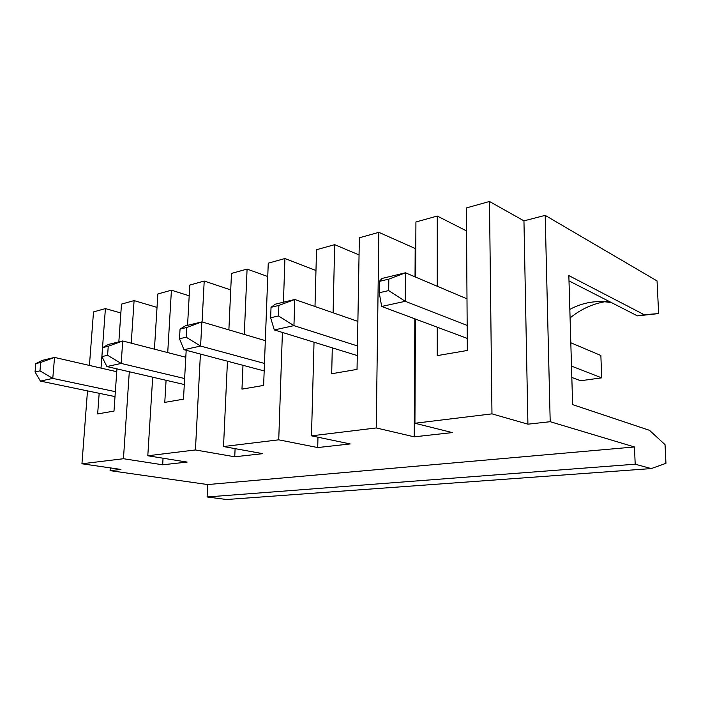 <?xml version="1.0" encoding="UTF-8"?>
<svg xmlns="http://www.w3.org/2000/svg" width="701" height="701" viewBox="0 0 701 701"><rect width="100%" height="100%" fill="white"/><g stroke="black" fill="none" stroke-linecap="round" stroke-linejoin="round"><path stroke-width="1.05" d="M657.047 280.926L658.642 313.584L637.419 315.879L644.184 314.696L568.844 275.589L572.621 404.617L649.529 430.335L665.039 444.644L665.95 463.317L651.273 468.583L635.194 464.202L634.466 446.966L550.197 421.704L545.185 215.373L657.047 280.926M608.591 301.141C594.395 302.998 581.558 308.589 570.088 317.912M651.273 468.583L226.589 499.515L207.093 496.965L207.706 484.557L110.083 470.643L110.276 467.891M101.023 368.104L105.404 308.598L93.505 311.91L89.43 365.44M105.404 308.598L120.861 312.961M131.227 343.166L134.093 300.598L121.483 304.111L118.837 341.913M134.093 300.598L157.024 307.397M167.723 352.585L171.421 290.188L157.856 293.964L154.43 349.159M171.421 290.188L189.191 295.804M202.081 321.961L204.21 281.04L189.787 285.062L187.561 325.343M204.21 281.04L230.725 289.916M244.298 334.43L247.085 269.088L231.479 273.434L228.885 329.882M247.085 269.088L267.756 276.536M283.441 302.219L284.93 258.529L268.255 263.182L263.629 385.419L241.976 389.134L242.984 365.317M284.93 258.529L315.976 270.498M333.106 312.786L334.675 244.658L316.537 249.714L314.994 306.503M334.675 244.658L359.061 254.927M550.197 421.704L527.914 424.184L491.971 413.862L414.931 423.246L452.32 432.587L414.23 436.828L376.253 427.952L378.847 232.338L359.359 237.77L357.037 369.392L331.696 373.738L332.292 347.854M378.847 232.338L415.789 248.759M437.258 286.253L437.266 216.048L415.921 221.998L415.649 277.114M437.266 216.048L466.551 230.936M491.971 413.862L489.482 201.485L466.402 207.925L467.33 350.465L437.249 355.626L437.258 327.209M489.482 201.485L523.954 220.85L545.185 215.373M644.184 314.696L658.642 313.584M569.002 280.882L637.419 315.879M611.754 302.753C597.348 299.984 583.372 302.184 569.834 309.378M523.954 220.85L527.914 424.184M634.466 446.966L207.706 484.557M635.194 464.202L207.093 496.965M376.253 427.952L311.481 435.838L314.03 342.211M317.974 437.196L317.711 447.553L350.193 443.943L311.481 435.838M317.711 447.553L278.735 439.825L223.523 446.546L227.448 361.208M235.098 448.649L234.747 456.78L262.779 453.661L223.523 446.546M234.747 456.78L195.43 449.963L147.806 455.764L152.687 377.191M163.053 458.217L162.667 464.798L187.097 462.082L147.806 455.764M162.667 464.798L123.446 458.726L81.947 463.782L87.494 390.878M110.083 470.643L120.949 469.433L81.947 463.782M123.446 458.726L129.299 371.758M116.944 368.884L113.991 411.101L97.658 413.905L99.174 393.305M278.507 315.949L278.875 305.434L271.033 307.318L270.647 317.755L278.507 315.949L293.947 325.641L357.457 345.943M271.033 307.318L275.221 304.199L294.77 299.485L293.947 325.641L274.293 329.934L270.647 317.755M357.887 321.382L294.77 299.485L278.875 305.434M388.678 290.582L388.81 279.129L379.39 281.381L382.019 278.446L405.441 272.794L405.239 301.299L381.668 306.451L379.241 292.755L388.678 290.582L405.239 301.299L467.164 325.43M467.252 338.408L381.668 306.451M571.49 366.088L601.677 377.848L580.621 380.739L571.823 377.453M388.81 279.129L405.441 272.794L466.989 298.836M570.816 342.771L600.871 355.486L601.677 377.848M379.39 281.381L379.241 292.755M415.176 248.916L415.036 276.851M414.826 318.832L414.23 436.828M414.931 423.246L415.439 319.06M357.282 355.573L274.293 329.934M35.05 371.986L39.975 370.855L40.711 362.435L35.786 363.609L35.05 371.986L40.421 381.099L52.777 378.4L115.35 391.666M35.786 363.609L42.209 360.393L54.538 357.422L116.743 371.714M40.711 362.435L54.538 357.422L52.777 378.4L39.975 370.855M186.676 327.498L180.043 329.084L185.292 325.886L201.853 321.89L186.676 327.498L186.142 337.207L200.6 346.057L264.461 363.442M265.32 340.642L201.853 321.89L200.6 346.057L183.969 349.703L179.5 338.741L186.142 337.207M264.172 370.925L183.969 349.703M278.735 439.825L282.407 332.44M184.302 384.534L106.92 366.553L101.899 356.599L107.595 355.293L108.243 346.268L102.565 347.635L108.515 344.401L122.728 340.975L121.177 363.433L184.626 378.54M108.243 346.268L122.728 340.975L185.8 357.256M107.595 355.293L121.177 363.433L106.92 366.553M186.186 350.29L183.487 399.176L164.779 402.383L166.084 380.301M195.43 449.963L200.416 354.049M102.565 347.635L101.899 356.599M115.008 396.6L40.421 381.099M180.043 329.084L179.5 338.741"/></g></svg>
